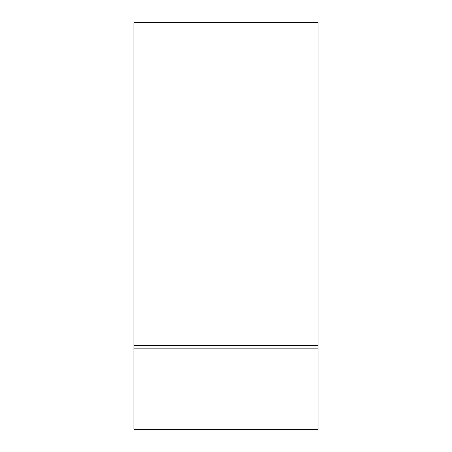 <?xml version="1.0" encoding="UTF-8"?>
<svg xmlns="http://www.w3.org/2000/svg" width="452" height="452" viewBox="0 0 452 452"><rect width="100%" height="100%" fill="white"/><g stroke="black" fill="none" stroke-linecap="round" stroke-linejoin="round"><path stroke-width="0.68" d="M133.933 345.492L133.933 429.4L318.067 429.4L318.067 22.6L133.933 22.6L133.933 345.492L318.067 345.492M133.933 348.848L318.067 348.848"/></g></svg>
